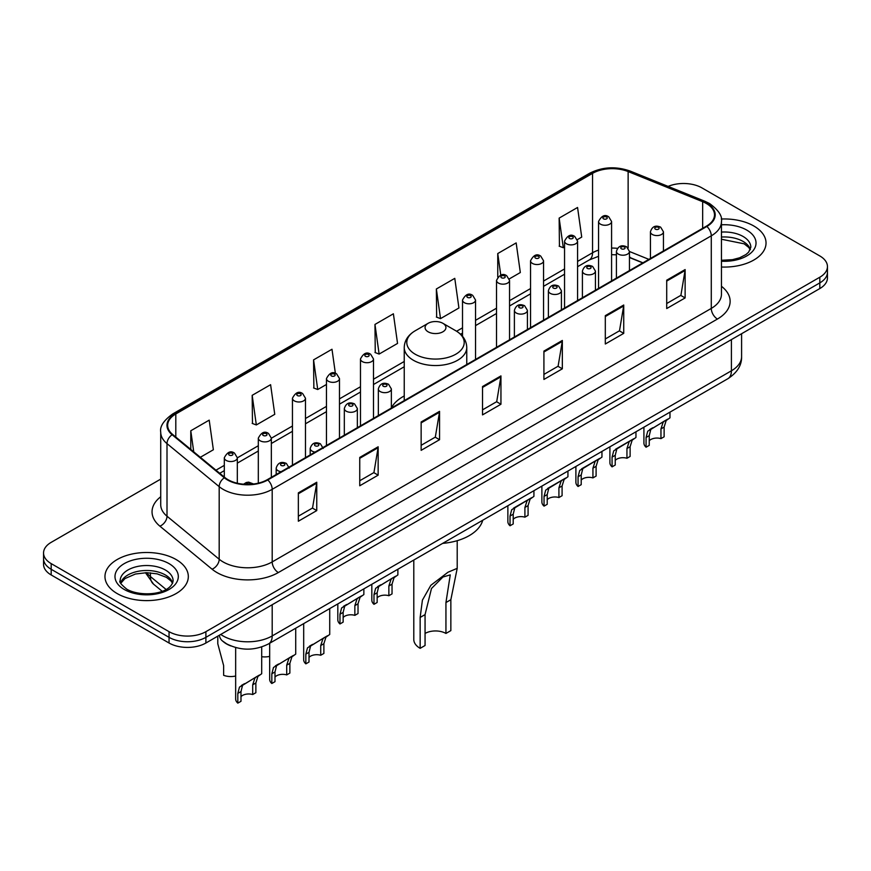 <?xml version="1.0" encoding="UTF-8"?>
<svg xmlns="http://www.w3.org/2000/svg" width="871" height="871" viewBox="0 0 871 871"><rect width="100%" height="100%" fill="white"/><g stroke="black" fill="none" stroke-linecap="round" stroke-linejoin="round"><path stroke-width="1.31" d="M404.242 395.957A46.021 26.566 0 0 0 391.362 407.944M642.754 262.911L629.45 257.522M230.891 645.944A26.043 15.036 180 0 1 223.553 641.883L222.366 640.893A17.366 11.617 129.5 0 1 219.34 635.253M160.721 479.104L51.182 542.35A26.043 15.036 0 0 0 43.55 552.987L43.55 564.332A26.043 15.036 0 0 0 51.182 574.958L169.05 643.016A26.043 15.036 0 0 0 205.894 643.016L819.818 288.562A26.043 15.036 0 0 0 827.45 277.936L827.45 272.264A26.043 15.036 0 0 1 819.818 282.89A26.043 15.036 0 0 0 827.45 272.264L827.45 266.591A26.043 15.036 0 0 0 819.818 255.954L701.95 187.896A26.043 15.036 0 0 0 668.133 186.405M43.55 552.987A26.043 15.036 0 0 0 51.182 563.613L169.05 631.671A26.043 15.036 0 0 0 205.894 631.671L205.894 637.343L819.818 282.89L205.894 637.343A26.043 15.036 0 0 1 169.05 637.343A26.043 15.036 0 0 0 205.894 637.343L205.894 643.016M51.182 563.613L51.182 569.286L169.05 637.343L51.182 569.286A26.043 15.036 0 0 1 43.55 558.659A26.043 15.036 0 0 0 51.182 569.286L51.182 574.958M753.829 226.003A41.677 24.061 0 0 0 721.253 219.024A41.677 24.061 0 0 1 753.829 226.003A41.677 24.061 0 0 1 766.034 243.02A41.677 24.061 0 0 0 753.829 226.003M176.116 559.541A41.677 24.061 0 0 0 130.694 554.326A41.677 24.061 0 0 0 104.966 576.558A41.677 24.061 0 0 0 117.171 593.565A41.677 24.061 0 0 0 162.594 598.78A41.677 24.061 0 0 0 188.321 576.558A41.677 24.061 0 0 0 176.116 559.541A41.677 24.061 0 0 0 130.694 554.326A41.677 24.061 0 0 0 104.966 576.558A41.677 24.061 0 0 0 117.171 593.565A41.677 24.061 0 0 0 162.594 598.78A41.677 24.061 0 0 0 188.321 576.558A41.677 24.061 0 0 0 176.116 559.541M706.37 203.498A27.785 16.037 180 0 1 714.503 214.843A27.785 16.037 180 0 1 706.37 226.177L267.288 479.681A27.785 16.037 180 0 1 224.881 477.537L172.698 434.509A27.785 16.037 180 0 1 167.668 425.309A27.785 16.037 180 0 1 175.8 413.965L592.541 173.362A27.785 16.037 180 0 1 628.133 171.565L702.657 201.702A27.785 16.037 180 0 1 706.37 203.498M706.86 203.215A28.482 16.44 0 0 0 703.06 201.375L628.524 171.239A28.482 16.44 0 0 0 592.051 173.079L175.311 413.681A28.482 16.44 0 0 0 172.12 434.738L224.304 477.776A28.482 16.44 0 0 0 267.778 479.965L706.86 226.46A28.482 16.44 0 0 0 706.86 203.215M298.35 492.866L298.35 521.228L316.761 510.591L316.761 482.24L298.35 492.866M298.35 516.198L312.537 508.011L316.696 483.176A6.946 4.007 -120 0 0 316.761 482.24M312.406 508.076L316.761 510.591M359.745 457.427L359.745 485.778L378.156 475.152L378.156 446.79L359.745 457.427M359.745 480.748L373.931 472.561L378.079 447.738A6.946 4.007 -120 0 0 378.156 446.79M373.801 472.637L378.156 475.152M421.139 421.978L421.139 450.34L439.55 439.703L439.55 411.352L421.139 421.978M421.139 445.31L435.315 437.111L439.474 412.288A6.946 4.007 -120 0 0 439.55 411.352M435.195 437.188L439.55 439.703M666.707 280.201L666.707 308.552L685.129 297.926L685.129 269.564L666.707 280.201M666.707 303.522L680.893 295.334L685.052 270.511A6.946 4.007 -120 0 0 685.129 269.564M680.763 295.411L685.129 297.926M605.312 315.65L605.312 344.001L623.734 333.364L623.734 305.013L605.312 315.65M605.312 338.971L619.499 330.784L623.658 305.95A6.946 4.007 -120 0 0 623.734 305.013M619.379 330.849L623.734 333.364M543.918 351.089L543.918 379.451L562.339 368.814L562.339 340.452L543.918 351.089M543.918 374.41L558.104 366.223L562.263 341.399A6.946 4.007 -120 0 0 562.339 340.452M557.984 366.299L562.339 368.814M482.523 386.539L482.523 414.89L500.945 404.253L500.945 375.902L482.523 386.539M482.523 409.86L496.71 401.673L500.869 376.838A6.946 4.007 -120 0 0 500.945 375.902M496.59 401.738L500.945 404.253M721.449 267.016A41.677 24.061 0 0 0 766.034 243.02A41.677 24.061 0 0 1 721.449 267.016M205.894 631.671L819.818 277.218A26.043 15.036 0 0 0 827.45 266.591M252.176 395.325L256.335 424.95L274.757 414.324L270.598 384.688L252.176 395.325L252.481 423.513M200.319 457.297L213.362 449.763L209.203 420.138L190.782 430.775L190.782 449.436M436.36 288.987L440.519 318.623L458.93 307.986L454.782 278.361L436.36 288.987L436.654 317.175M509.317 278.894L520.325 272.536L516.165 242.911L497.755 253.548L497.755 277.076M577.342 239.623L581.719 237.097L577.56 207.472L559.149 218.098L559.443 246.286M335.379 373.376L331.993 349.249L313.571 359.875L313.865 388.063M374.966 324.437L379.125 354.062L397.546 343.424L393.387 313.8L374.966 324.437L375.259 352.624M379.125 354.062L374.966 352.505M440.519 318.623L436.36 317.066M497.755 253.548L500.781 275.138M559.149 218.098L563.308 247.723L564.55 247.016M563.308 247.723L559.149 246.177M313.571 359.875L317.73 389.511L326.462 384.47M317.73 389.511L313.571 387.954M256.335 424.95L252.176 423.404M190.782 430.775L193.743 451.875M413.79 560.053L413.79 639.477A21.71 12.532 0 0 0 420.149 648.34L420.149 617.441L422.413 600.13L430.851 585.279L448.01 572.225L457.21 568.338L450.851 599.716L450.851 630.615L445.941 633.446A14.763 8.525 0 0 0 425.059 633.446M445.941 633.446L445.941 602.558L450.263 574.882L442.904 577.027L431.483 588.502L425.059 614.61L425.059 645.498L420.149 648.34M428.129 331.807A10.419 6.01 0 0 0 442.871 331.807A10.419 6.01 0 0 0 442.871 323.304L455.805 330.773A28.71 16.582 0 0 1 455.805 354.214A28.71 16.582 0 0 1 415.195 354.214A28.71 16.582 0 0 1 415.195 330.773C408.129 334.965 404.471 340.55 404.242 347.507A31.258 18.041 0 0 0 413.398 360.267A31.258 18.041 0 0 0 447.465 364.176A31.258 18.041 0 0 0 466.758 347.507C466.529 340.55 462.871 334.965 455.805 330.773L442.871 323.304A10.419 6.01 0 0 0 428.129 323.304A10.419 6.01 0 0 0 428.129 331.807M442.664 543.384A47.753 27.567 0 0 0 482.708 520.259M649.243 440.759A8.677 5.008 180 0 1 660.958 438.625L660.958 428.902L663.081 422.337L664.584 420.943L650.8 429.425L649.243 435.663L649.243 445.386L646.075 447.215A13.021 7.523 180 0 1 643.919 443.067L643.919 427.182M646.075 447.215L646.075 437.492L647.741 431.199L665.629 420.334M669.973 412.146L669.973 417.83L666.152 420.562L664.127 427.073L664.127 436.796L660.958 438.625M649.657 429.555L652.815 427.737L649.657 429.555M615.231 460.389A8.677 5.008 180 0 1 626.946 458.266L626.946 448.543L629.069 441.967L630.571 440.574L618.802 447.367L616.799 449.066L615.231 455.304L615.231 465.027L612.073 466.856A13.021 7.523 180 0 1 609.907 462.708L609.907 446.823M612.073 466.856L612.073 457.133L613.728 450.83L631.617 439.975M635.961 431.787L635.961 437.471L632.139 440.203L630.114 446.714L630.114 456.437L626.946 458.266M615.645 449.196L618.802 447.367L615.645 449.196M581.218 480.03A8.677 5.008 180 0 1 592.933 477.896L592.933 468.173L595.056 461.608L596.559 460.215L584.789 467.008L582.786 468.696L581.218 474.935L581.218 484.668L578.061 486.486A13.021 7.523 180 0 1 575.894 482.349L575.894 466.453M578.061 486.486L578.061 476.764L579.716 470.471L597.604 459.605M601.948 451.418L601.948 457.101L598.127 459.834L596.102 466.344L596.102 476.078L592.933 477.896M581.632 468.827L584.789 467.008L581.632 468.827M547.217 499.66A8.677 5.008 180 0 1 558.921 497.537L558.921 487.814L561.044 481.249L562.546 479.845L550.777 486.639L548.774 488.337L547.217 494.576L547.217 504.298L544.048 506.127A13.021 7.523 180 0 1 541.882 501.979L541.882 486.094M544.048 506.127L544.048 496.405L545.703 490.112L563.591 479.246M567.936 471.059L567.936 476.742L564.114 479.475L562.089 485.985L562.089 495.708L558.921 497.537M547.619 488.468L550.777 486.639L547.619 488.468M513.204 519.301A8.677 5.008 180 0 1 524.908 517.178L524.908 507.455L527.042 500.879L528.534 499.486L516.764 506.28L514.761 507.967L513.204 514.217L513.204 523.939L510.036 525.768A13.021 7.523 180 0 1 507.869 521.62L507.869 505.735M510.036 525.768L510.036 516.046L511.691 509.742L529.579 498.887M533.923 490.689L533.923 496.372L530.101 499.105L528.076 505.626L528.076 515.349L524.908 517.178M513.607 508.098L516.764 506.28L513.607 508.098M377.154 597.844A8.677 5.008 180 0 1 388.869 595.72L388.869 585.998L390.992 579.433L392.483 578.028L378.711 586.521L377.154 592.759L377.154 602.482L373.986 604.311A13.021 7.523 180 0 1 371.83 600.163L371.83 584.278M373.986 604.311L373.986 594.588L375.641 588.284L393.529 577.429M397.873 569.242L397.873 574.925L394.062 577.658L392.037 584.169L392.037 593.891L388.869 595.72M377.568 586.651L380.725 584.822L377.568 586.651M343.141 617.485A8.677 5.008 180 0 1 354.856 615.362L354.856 605.628L356.979 599.063L358.482 597.669L344.698 606.151L343.141 612.4L343.141 622.123L339.973 623.952A13.021 7.523 180 0 1 337.817 619.804L337.817 603.919M339.973 623.952L339.973 614.218L341.628 607.925L359.516 597.071M363.86 588.872L363.86 594.555L360.05 597.288L358.025 603.81L358.025 613.532L354.856 615.362M343.555 606.281L346.712 604.463L343.555 606.281M309.009 657.398A8.677 5.008 180 0 1 320.724 655.264L320.724 645.542L322.847 638.976L324.339 637.583L310.566 646.064L309.009 652.303L309.009 662.025L305.841 663.854A13.021 7.523 180 0 1 303.685 659.717L303.685 623.625M305.841 663.854L305.841 654.132L307.496 647.839L325.384 636.973M329.728 608.579L329.728 634.469L325.917 637.202L323.881 643.713L323.881 653.435L320.724 655.264M309.423 646.195L312.58 644.377L309.423 646.195M274.996 677.028A8.677 5.008 180 0 1 286.711 674.905L286.711 665.183L288.834 658.607L290.326 657.213L276.553 665.705L274.996 671.944L274.996 681.666L271.828 683.495A13.021 7.523 180 0 1 269.672 679.347L269.672 643.255M271.828 683.495L271.828 673.773L273.483 667.469L291.371 656.614M295.715 628.22L295.715 654.11L291.905 656.843L289.869 663.354L289.869 673.076L286.711 674.905M275.41 665.836L278.568 664.007L275.41 665.836M240.984 696.669A8.677 5.008 180 0 1 252.699 694.535L252.699 684.813L254.822 678.248L256.314 676.854L242.541 685.335L240.984 691.585L240.984 701.307L237.816 703.126A13.021 7.523 180 0 1 235.66 698.988L235.66 647.567M237.816 703.126L237.816 693.403L239.471 687.11L257.359 676.244M261.703 646.935L261.703 673.74L257.892 676.473L255.867 682.984L255.867 692.717L252.699 694.535M241.398 685.466L244.555 683.648L241.398 685.466M269.672 656.375A13.021 7.523 180 0 1 261.703 656.701M217.794 637.147L217.794 643.789L223.629 665.586L223.629 675.308A13.021 7.523 180 0 0 235.66 676.016M220.744 634.436A34.731 20.055 0 0 0 223.085 635.928A34.731 20.055 0 0 0 272.198 635.928L731.411 370.796A34.731 20.055 0 0 0 741.591 356.62C741.842 365.243 737.247 372.614 727.818 378.743L268.595 643.876A17.366 10.027 60 0 0 272.198 635.928L272.198 604.735M731.411 339.603L731.411 370.796A17.366 10.027 60 0 1 727.818 378.743M819.818 288.562L819.818 277.218M169.05 643.016L169.05 631.671M146.764 572.693A34.731 20.055 0 0 0 150.411 576.548L150.411 572.835M162.137 591.235L153.59 584.191A17.366 11.617 129.5 0 1 150.411 576.548L166.056 589.438M721.449 286.287A43.408 25.063 180 0 1 717.421 319.047L278.339 572.552A8.677 5.008 60 0 1 272.198 561.915L711.28 308.41A34.731 20.055 0 0 0 721.449 294.235L721.449 221.648A34.731 20.055 180 0 1 711.28 235.823A8.677 5.008 -120 0 0 706.86 226.46M278.339 572.552A43.408 25.063 180 0 1 216.944 572.552A43.408 25.063 180 0 1 212.078 569.198L159.894 526.171A43.408 25.063 180 0 1 160.721 496.764M223.085 561.915A34.731 20.055 0 0 0 272.198 561.915L272.198 489.328A34.731 20.055 180 0 1 219.187 486.649L167.003 443.622A34.731 20.055 180 0 1 160.721 432.114L160.721 504.712A34.731 20.055 0 0 0 167.003 516.209L219.187 559.236A34.731 20.055 0 0 0 223.085 561.915M721.449 221.648C722.603 216.215 718.619 210.172 709.484 203.487L704.911 201.277A8.677 4.061 112 0 0 703.06 201.375M704.911 201.277L630.386 171.151C616.004 166.056 602.351 166.797 589.427 173.362A8.677 5.008 60 0 1 592.051 173.079M175.311 413.681A8.677 5.008 -120 0 0 172.687 413.965C163.683 420.443 159.687 426.496 160.721 432.114M172.12 434.738A8.677 5.803 129.5 0 0 167.003 443.622L167.003 516.209A8.677 5.803 -50.5 0 1 159.894 526.171M630.386 171.151A8.677 4.061 112 0 0 628.524 171.239M224.304 477.776A8.677 5.803 129.5 0 0 219.187 486.649L219.187 559.236A8.677 5.803 -50.5 0 1 212.078 569.198M267.778 479.965A8.677 5.008 60 0 1 272.198 489.328L711.28 235.823L711.28 308.41A8.677 5.008 60 0 0 717.421 319.047M175.8 413.965L175.8 437.079M702.657 201.702L702.657 228.322M628.133 171.565L628.133 248.017M648.895 259.362L629.45 251.501M617.463 248.355A27.785 16.037 0 0 0 611.584 248.072M598.551 250.129A27.785 16.037 0 0 0 592.541 252.764L577.571 261.409M592.541 173.362L592.541 252.764A15.624 9.026 60 0 1 589.308 259.917L577.571 266.7M564.55 268.932L543.558 281.05M530.537 288.562L509.546 300.68M496.524 308.203L475.533 320.321M462.512 327.844L456.6 331.252M404.242 361.476L373.496 379.233M360.474 386.746L339.483 398.864M326.462 406.387L305.471 418.505M292.449 426.028L271.338 438.211M258.317 445.734L237.326 457.852M224.304 465.364L215.954 470.188M642.94 262.802L631.235 258.066A15.624 7.316 -68 0 1 629.45 256.542M482.523 387.432L500.869 376.838M543.918 351.993L562.263 341.399M605.312 316.543L623.658 305.95M666.707 281.093L685.052 270.511M421.139 422.881L439.474 412.288M359.745 458.32L378.079 447.738M298.35 493.77L316.696 483.176M750.377 249.454A26.468 15.275 0 0 0 743.072 241.43A26.468 15.275 0 0 0 721.449 237.043M721.449 260.266L732.435 259.678L739.631 257.783L745.914 254.561L748.646 252.155L750.824 247.277A26.468 15.275 0 0 0 743.072 236.466A26.468 15.275 0 0 0 721.449 232.089M721.449 261.224A31.672 18.291 0 0 0 753.034 250.783A31.672 18.291 0 0 0 746.752 230.086A31.672 18.291 0 0 0 721.449 224.805M425.059 614.61L420.149 617.441M450.851 599.716L445.941 602.558M172.665 582.993A26.468 15.275 0 0 0 165.359 574.969A26.468 15.275 0 0 0 138.794 571.18A26.468 15.275 0 0 0 120.623 582.993M165.359 570.004A26.468 15.275 0 0 0 136.518 566.694A26.468 15.275 0 0 0 120.176 580.805C118.794 581.632 121.015 584.43 126.85 589.232C140.46 597.179 170.705 594.969 173.111 580.805A26.468 15.275 0 0 0 165.359 570.004M124.248 589.482A31.672 18.291 0 0 0 169.039 589.482A31.672 18.291 0 0 0 169.039 563.624A31.672 18.291 0 0 0 124.248 563.624A31.672 18.291 0 0 0 124.248 589.482M652.335 234.473A6.511 3.756 180 0 1 650.43 231.817C652.096 226.471 655.504 224.925 660.654 227.168L663.452 231.817A6.511 3.756 180 0 1 659.434 235.29A6.511 3.756 180 0 1 652.335 234.473M658.476 227.385A2.167 1.252 0 0 0 655.406 227.385A2.167 1.252 0 0 0 655.406 229.16A2.167 1.252 0 0 0 658.476 229.16A2.167 1.252 0 0 0 658.476 227.385M664.584 420.943L667.741 419.114M660.958 428.902L664.127 427.073M646.075 437.492L649.243 435.663M618.334 254.114A6.511 3.756 180 0 1 616.418 251.458C618.083 246.112 621.491 244.566 626.641 246.809L629.45 251.458A6.511 3.756 180 0 1 625.422 254.931A6.511 3.756 180 0 1 618.334 254.114M624.463 247.026A2.167 1.252 0 0 0 621.393 247.026A2.167 1.252 0 0 0 621.393 248.79A2.167 1.252 0 0 0 624.463 248.79A2.167 1.252 0 0 0 624.463 247.026M630.571 440.574L633.729 438.755M626.946 448.543L630.114 446.714M612.073 457.133L615.231 455.304M584.321 273.744A6.511 3.756 180 0 1 582.405 271.088C584.071 265.742 587.479 264.196 592.628 266.439L595.437 271.088A6.511 3.756 180 0 1 591.409 274.561A6.511 3.756 180 0 1 584.321 273.744M590.451 266.657A2.167 1.252 0 0 0 587.392 266.657A2.167 1.252 0 0 0 587.392 268.431A2.167 1.252 0 0 0 590.451 268.431A2.167 1.252 0 0 0 590.451 266.657M596.559 460.215L599.716 458.386M592.933 468.173L596.102 466.344M578.061 476.764L581.218 474.935M550.309 293.385A6.511 3.756 180 0 1 548.392 290.729C550.058 285.383 553.466 283.837 558.616 286.08L561.425 290.729A6.511 3.756 180 0 1 557.396 294.202A6.511 3.756 180 0 1 550.309 293.385M556.449 286.298A2.167 1.252 0 0 0 553.379 286.298A2.167 1.252 0 0 0 553.379 288.072A2.167 1.252 0 0 0 556.449 288.072A2.167 1.252 0 0 0 556.449 286.298M562.546 479.845L565.704 478.027M558.921 487.814L562.089 485.985M544.048 496.405L547.217 494.576M516.296 313.027A6.511 3.756 180 0 1 514.391 310.359C516.046 305.024 519.454 303.467 524.603 305.721L527.412 310.359A6.511 3.756 180 0 1 523.395 313.832A6.511 3.756 180 0 1 516.296 313.027M522.437 305.928A2.167 1.252 0 0 0 519.366 305.928A2.167 1.252 0 0 0 519.366 307.703A2.167 1.252 0 0 0 522.437 307.703A2.167 1.252 0 0 0 522.437 305.928M528.534 499.486L531.691 497.668M524.908 507.455L528.076 505.626M510.036 516.046L513.204 514.217M380.246 391.569A6.511 3.756 180 0 1 378.341 388.912C380.006 383.567 383.414 382.021 388.553 384.263L391.362 388.912A6.511 3.756 180 0 1 387.345 392.386A6.511 3.756 180 0 1 380.246 391.569M386.386 384.481A2.167 1.252 0 0 0 383.316 384.481A2.167 1.252 0 0 0 383.316 386.256A2.167 1.252 0 0 0 386.386 386.256A2.167 1.252 0 0 0 386.386 384.481M392.483 578.028L395.641 576.21M388.869 585.998L392.037 584.169M373.986 594.588L377.154 592.759M346.233 411.199A6.511 3.756 180 0 1 344.328 408.543C345.994 403.208 349.402 401.651 354.541 403.904L357.35 408.543A6.511 3.756 180 0 1 353.332 412.016A6.511 3.756 180 0 1 346.233 411.199M352.374 404.111A2.167 1.252 0 0 0 349.304 404.111A2.167 1.252 0 0 0 349.304 405.886A2.167 1.252 0 0 0 352.374 405.886A2.167 1.252 0 0 0 352.374 404.111M358.482 597.669L361.628 595.851M354.856 605.628L358.025 603.81M339.973 614.218L343.141 612.4M315.062 452.093A6.511 3.756 180 0 1 312.101 451.113A6.511 3.756 180 0 1 310.196 448.456C311.862 443.11 315.258 441.564 320.408 443.807L323.217 448.456M318.242 444.025A2.167 1.252 0 0 0 315.171 444.025A2.167 1.252 0 0 0 315.171 445.8A2.167 1.252 0 0 0 318.242 445.8A2.167 1.252 0 0 0 318.242 444.025M324.339 637.583L327.496 635.754M320.724 645.542L323.881 643.713M305.841 654.132L309.009 652.303M281.061 471.734A6.511 3.756 180 0 1 278.089 470.754A6.511 3.756 180 0 1 276.183 468.097C277.849 462.751 281.246 461.205 286.396 463.448L289.205 468.097M284.229 463.666A2.167 1.252 0 0 0 281.159 463.666A2.167 1.252 0 0 0 281.159 465.43A2.167 1.252 0 0 0 284.229 465.43A2.167 1.252 0 0 0 284.229 463.666M290.326 657.213L293.483 655.395M286.711 665.183L289.869 663.354M271.828 673.773L274.996 671.944M250.848 484.276A2.167 1.252 0 0 0 250.217 483.296A2.167 1.252 0 0 0 247.702 483.067A2.167 1.252 0 0 0 246.537 484.374M256.314 676.854L259.471 675.025M252.699 684.813L255.867 682.984M237.816 693.403L240.984 691.585M611.584 280.908L611.584 221.506A6.511 3.756 180 0 1 607.555 224.979A6.511 3.756 180 0 1 600.467 224.163A6.511 3.756 180 0 1 598.551 221.506L598.551 288.421M603.538 218.839A2.167 1.252 0 0 0 606.608 218.839A2.167 1.252 0 0 0 606.608 217.075A2.167 1.252 0 0 0 603.538 217.075A2.167 1.252 0 0 0 603.538 218.839M577.571 300.539L577.571 241.136A6.511 3.756 180 0 1 573.543 244.609A6.511 3.756 180 0 1 566.455 243.793A6.511 3.756 180 0 1 564.55 241.136L564.55 308.062M569.525 238.48A2.167 1.252 0 0 0 572.595 238.48A2.167 1.252 0 0 0 572.595 236.705A2.167 1.252 0 0 0 569.525 236.705A2.167 1.252 0 0 0 569.525 238.48M543.558 320.18L543.558 260.777A6.511 3.756 180 0 1 539.541 264.251A6.511 3.756 180 0 1 532.442 263.434A6.511 3.756 180 0 1 530.537 260.777L530.537 327.703M535.513 258.121A2.167 1.252 0 0 0 538.583 258.121A2.167 1.252 0 0 0 538.583 256.346A2.167 1.252 0 0 0 535.513 256.346A2.167 1.252 0 0 0 535.513 258.121M509.546 339.81L509.546 280.408A6.511 3.756 180 0 1 505.528 283.881A6.511 3.756 180 0 1 498.43 283.075A6.511 3.756 180 0 1 496.524 280.408L496.524 347.333M501.5 277.751A2.167 1.252 0 0 0 504.57 277.751A2.167 1.252 0 0 0 504.57 275.976A2.167 1.252 0 0 0 501.5 275.976A2.167 1.252 0 0 0 501.5 277.751M475.533 359.451L475.533 300.049A6.511 3.756 180 0 1 471.516 303.522A6.511 3.756 180 0 1 464.417 302.705A6.511 3.756 180 0 1 462.512 300.049L462.512 336.293M467.487 297.392A2.167 1.252 0 0 0 470.558 297.392A2.167 1.252 0 0 0 470.558 295.617A2.167 1.252 0 0 0 467.487 295.617A2.167 1.252 0 0 0 467.487 297.392M373.496 418.363L373.496 358.961A6.511 3.756 180 0 1 369.478 362.434A6.511 3.756 180 0 1 362.38 361.617A6.511 3.756 180 0 1 360.474 358.961L360.474 425.875M365.45 356.304A2.167 1.252 0 0 0 368.52 356.304A2.167 1.252 0 0 0 368.52 354.53A2.167 1.252 0 0 0 365.45 354.53A2.167 1.252 0 0 0 365.45 356.304M339.483 437.993L339.483 378.591A6.511 3.756 180 0 1 335.466 382.064A6.511 3.756 180 0 1 328.367 381.248A6.511 3.756 180 0 1 326.462 378.591L326.462 445.517M331.437 375.934A2.167 1.252 0 0 0 334.508 375.934A2.167 1.252 0 0 0 334.508 374.16A2.167 1.252 0 0 0 331.437 374.16A2.167 1.252 0 0 0 331.437 375.934M305.471 457.634L305.471 398.232A6.511 3.756 180 0 1 301.453 401.705A6.511 3.756 180 0 1 294.354 400.889A6.511 3.756 180 0 1 292.449 398.232L292.449 465.158M297.425 395.576A2.167 1.252 0 0 0 300.495 395.576A2.167 1.252 0 0 0 300.495 393.801A2.167 1.252 0 0 0 297.425 393.801A2.167 1.252 0 0 0 297.425 395.576M271.338 477.341L271.338 438.146A6.511 3.756 180 0 1 267.321 441.619A6.511 3.756 180 0 1 260.222 440.802A6.511 3.756 180 0 1 258.317 438.146L258.317 483.155M263.292 435.489A2.167 1.252 0 0 0 266.363 435.489A2.167 1.252 0 0 0 266.363 433.714A2.167 1.252 0 0 0 263.292 433.714A2.167 1.252 0 0 0 263.292 435.489M237.326 483.242L237.326 457.776A6.511 3.756 180 0 1 233.308 461.249A6.511 3.756 180 0 1 226.21 460.432A6.511 3.756 180 0 1 224.304 457.776L224.304 477.068M229.28 455.119A2.167 1.252 0 0 0 232.35 455.119A2.167 1.252 0 0 0 232.35 453.345A2.167 1.252 0 0 0 229.28 453.345A2.167 1.252 0 0 0 229.28 455.119M268.595 643.876C254.626 650.898 240.646 650.898 226.678 643.876L222.366 640.893M741.591 356.62L741.591 333.735M153.59 584.191L145.435 572.704M589.427 173.362L172.687 413.965M631.235 258.066L629.45 257.391M616.418 254.822L611.584 254.67M598.551 256.314L589.308 259.917M564.55 274.213L543.558 286.33M530.537 293.854L509.546 305.971M496.524 313.495L475.533 325.612M462.512 333.125L460.563 334.246M404.242 366.767L373.496 384.514M360.474 392.037L339.483 404.155M326.462 411.667L305.471 423.785M292.449 431.308L271.338 443.502M258.317 451.015L237.326 463.132M224.304 470.656L219.732 473.291M750.247 249.748L748.646 247.353L744.15 243.815L721.449 239.242M457.21 568.338L457.21 540.684M466.758 364.514L466.758 347.507M404.242 400.606L404.242 347.507M428.129 323.304L415.195 330.773M172.545 583.287L170.945 580.892L166.437 577.353L157.128 573.847L146.622 572.693L135.43 574.022L124.978 578.562L120.753 583.287M650.43 258.469L650.43 231.817M663.452 250.957L663.452 231.817M616.418 278.11L616.418 251.458M629.45 270.587L629.45 251.458M582.405 297.751L582.405 271.088M595.437 290.228L595.437 271.088M548.392 317.382L548.392 290.729M561.425 309.869L561.425 290.729M514.391 337.023L514.391 310.359M527.412 329.499L527.412 310.359M378.341 415.565L378.341 388.912M391.362 408.042L391.362 388.912M344.328 435.206L344.328 408.543M357.35 427.683L357.35 408.543M310.196 454.912L310.196 448.456M276.183 474.543L276.183 468.097M243.564 484.211L246.297 482.501L248.66 482.131L253.603 484.004M611.584 221.506L608.775 216.857C604.997 214.124 601.589 215.681 598.551 221.506M577.571 241.136L574.762 236.498C570.984 233.766 567.576 235.312 564.55 241.136M543.558 260.777L540.749 256.128C536.971 253.407 533.564 254.953 530.537 260.777M509.546 280.408L506.737 275.769C502.959 273.037 499.551 274.583 496.524 280.408M475.533 300.049L472.724 295.4C468.946 292.678 465.539 294.224 462.512 300.049M373.496 358.961L370.687 354.312C366.909 351.59 363.512 353.136 360.474 358.961M339.483 378.591L336.674 373.953C332.896 371.22 329.499 372.766 326.462 378.591M305.471 398.232L302.662 393.583C298.895 390.861 295.487 392.407 292.449 398.232M271.338 438.146L268.529 433.497C264.751 430.764 261.354 432.321 258.317 438.146M237.326 457.776L234.517 453.138C230.739 450.405 227.342 451.951 224.304 457.776"/></g></svg>
